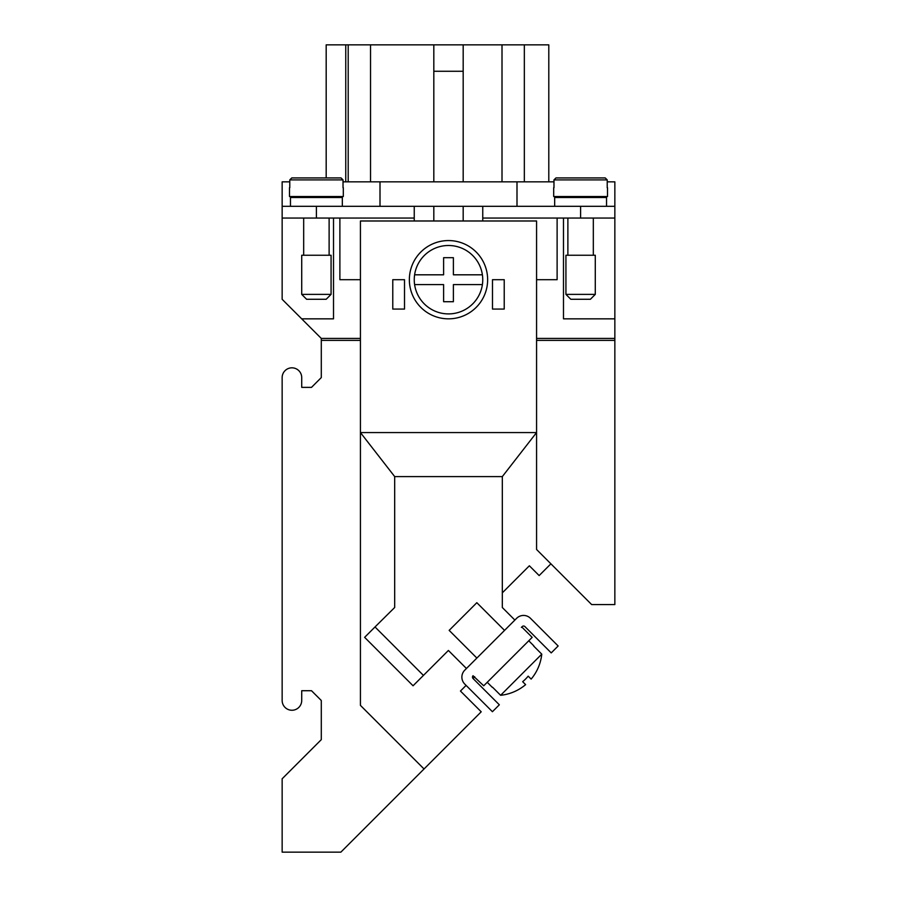 <?xml version="1.0" encoding="UTF-8"?>
<svg xmlns="http://www.w3.org/2000/svg" width="897" height="897" viewBox="0 0 897 897"><rect width="100%" height="100%" fill="white"/><g stroke="black" fill="none" stroke-linecap="round" stroke-linejoin="round"><path stroke-width="1.35" d="M331.071 294.384L326.183 299.273L306.606 299.273L301.717 294.384L301.717 255.241L331.071 255.241L331.071 294.384L301.717 294.384M290.46 206.31L290.46 197.508L342.329 197.508L342.329 206.31M329.121 196.521L329.121 197.508M303.679 197.508L303.679 196.521M329.121 218.049L329.121 255.241M303.679 255.241L303.679 218.049M343.304 187.72L343.304 196.521L289.484 196.521L289.484 187.72M343.024 187.72L343.024 179.893L341.039 177.931L291.749 177.931L326.183 177.931L326.183 44.85L345.749 44.85L345.749 181.844M291.749 177.931L289.776 179.893L289.776 187.72M565.929 294.384L570.817 299.273L590.394 299.273L595.283 294.384L595.283 255.241L565.929 255.241L565.929 294.384L595.283 294.384M606.54 206.31L606.54 197.508L554.671 197.508L554.671 206.31M567.879 196.521L567.879 197.508M593.321 197.508L593.321 196.521M553.696 187.72L553.696 196.521L607.516 196.521L607.516 187.72M567.879 218.049L567.879 255.241M593.321 255.241L593.321 218.049M476.868 658.073L449.162 630.367L476.834 602.694L504.54 630.4M492.352 687.394L487.239 682.281M492.531 687.214L500.616 695.298L541.766 654.148L533.681 646.064M528.759 640.772L533.861 645.885M409.357 279.696A39.143 39.143 0 0 0 448.5 318.839A39.143 39.143 0 0 0 487.643 279.696A39.143 39.143 0 0 0 448.5 240.564A39.143 39.143 0 0 0 409.357 279.696M414.605 284.596A34.254 34.254 0 0 0 482.395 284.596L453.389 284.596L453.389 301.717L443.611 301.717L443.611 284.596L414.605 284.596A34.254 34.254 0 0 1 414.605 274.807L443.611 274.807L443.611 257.686L453.389 257.686L453.389 274.807L482.395 274.807A34.254 34.254 0 0 1 482.395 284.596M482.395 274.807A34.254 34.254 0 0 0 414.605 274.807M343.024 181.844L553.976 181.844M607.224 181.844L614.849 181.844L614.849 338.416L536.574 338.416L614.849 338.416L614.849 340.367L536.574 340.367M614.849 206.31L282.151 206.31L282.151 181.844L289.776 181.844M550.904 563.821L539.153 575.571L529.365 565.794L502.32 592.839M514.867 620.074L502.32 607.516L502.32 476.599L536.574 432.545L536.574 220.987L360.426 220.987L360.426 432.545L394.68 476.587L394.68 607.493L375.013 626.958L423.44 675.407L413.057 685.779L364.631 637.341L375.013 626.958M536.563 432.567L360.437 432.567M500.616 695.298A46.218 46.218 0 0 0 525.62 684.635L522.659 681.686A42.047 42.047 0 0 0 528.187 676.147L531.147 679.096A46.218 46.218 0 0 0 541.766 654.148M521.381 627.395L522.166 626.611A1.962 1.962 0 0 1 524.936 626.611L551.229 652.904L558.147 645.986L530.475 618.302A9.789 9.789 0 0 0 516.638 618.302L464.736 670.205A9.789 9.789 0 0 0 464.736 684.041L492.419 711.713L499.337 704.795L473.044 678.502A1.962 1.962 0 0 1 473.044 675.733L483.718 685.801L532.168 637.375L521.785 626.992L521.381 627.395L521.785 626.992M466.44 668.5L448.399 650.46L423.44 675.407M502.32 476.599L394.68 476.599M466.092 685.398L460.453 691.038L481.218 711.792L424.034 768.976L360.426 705.367L360.426 432.545M504.226 279.696L504.226 309.061L492.487 309.061L492.487 279.696L504.226 279.696M282.151 206.31L282.151 218.049L414.246 218.049L414.246 220.987M360.426 279.696L339.885 279.696L339.885 218.049M463.177 206.31L463.177 220.987M433.823 220.987L433.823 206.31M557.115 218.049L557.115 279.696L536.574 279.696M482.754 220.987L482.754 218.049L614.849 218.049M392.774 309.061L392.774 279.696L404.513 279.696L404.513 309.061L392.774 309.061M536.574 432.545L536.574 549.491L591.661 604.578L614.849 604.578L614.849 340.367M282.151 218.049L282.151 299.306L321.294 338.438L321.294 377.581L311.506 387.369L301.717 387.369L301.717 377.615A9.789 9.789 0 0 0 291.929 367.826A9.789 9.789 0 0 0 282.151 377.615L282.151 700.479A9.789 9.789 0 0 0 291.929 710.256A9.789 9.789 0 0 0 301.717 700.479L301.717 690.724L311.506 690.724L321.294 700.501L321.294 739.644L282.151 778.787L282.151 852.15L340.86 852.15L424.034 768.976M474.715 676.787L473.022 678.48M360.426 340.367L321.294 340.367M332.058 196.521L332.058 197.508M564.942 196.521L564.942 197.508M516.997 181.844L516.997 206.31M380.003 181.844L380.003 206.31M433.823 181.844L433.823 71.267L463.177 71.267L463.177 181.844M345.749 44.85L348.204 44.85L348.204 181.844M548.796 181.844L548.796 44.85L463.177 44.85L463.177 71.267M463.177 44.85L433.823 44.85L433.823 71.267M524.341 44.85L524.341 181.844L524.341 44.85M433.823 44.85L348.204 44.85M553.976 187.72L553.976 179.893L555.961 177.931L605.251 177.931L584.519 177.931L605.251 177.931L607.224 179.893L607.224 187.72M341.039 177.931L326.183 177.931M333.516 218.049L333.516 318.839L301.684 318.839M563.484 218.049L563.484 318.839L614.849 318.839M321.261 338.416L360.426 338.416L321.261 338.416M482.754 206.31L482.754 218.049M414.246 206.31L414.246 218.049M343.024 179.893L289.776 179.893M502.006 44.85L502.006 181.844M370.528 44.85L370.528 181.844M553.976 179.893L607.224 179.893M580.606 206.31L580.606 218.049M316.394 206.31L316.394 218.049"/></g></svg>
